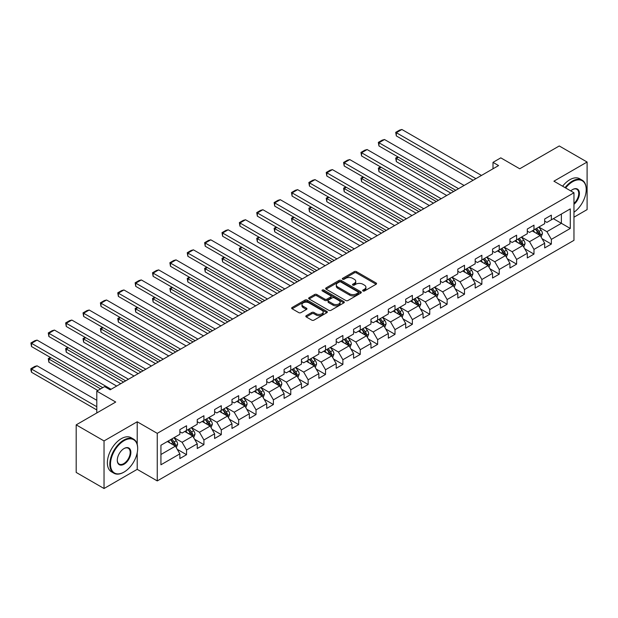 <?xml version="1.0" encoding="UTF-8"?>
<svg xmlns="http://www.w3.org/2000/svg" width="618" height="618" viewBox="0 0 618 618"><rect width="100%" height="100%" fill="white"/><g stroke="black" fill="none" stroke-linecap="round" stroke-linejoin="round"><path stroke-width="0.93" d="M362.967 290.962A1.081 0.626 0 0 0 364.496 290.962L376.115 284.257A1.545 0.896 0 0 0 376.563 283.623A1.545 0.896 0 0 0 376.115 282.99L356.439 271.634A1.545 0.896 0 0 0 354.253 271.634L342.635 278.339A1.081 0.626 0 0 0 342.318 278.78A1.081 0.626 0 0 0 342.635 279.22A1.081 0.626 0 0 0 344.164 279.22L345.671 278.355A4.944 2.858 0 0 1 352.662 278.355L354.307 279.297A4.944 2.858 0 0 1 355.752 281.321A4.944 2.858 0 0 1 354.307 283.338L352.801 284.203A1.081 0.626 0 0 0 352.484 284.651A1.081 0.626 0 0 0 352.801 285.091A1.081 0.626 0 0 0 354.33 285.091L355.837 284.218A4.944 2.858 0 0 1 362.828 284.218L364.473 285.168A4.944 2.858 0 0 1 365.918 287.185A4.944 2.858 0 0 1 364.473 289.209L362.967 290.074A1.081 0.626 0 0 0 362.65 290.514A1.081 0.626 0 0 0 362.967 290.962L362.967 290.074M306.265 315.682A1.545 0.896 0 0 0 305.81 316.316A1.545 0.896 0 0 0 306.265 316.941L311.789 320.132A1.545 0.896 0 0 0 313.975 320.132L326.868 312.685A1.545 0.896 0 0 0 327.324 312.051A1.545 0.896 0 0 0 326.868 311.418L307.192 300.062A1.545 0.896 0 0 0 305.006 300.062L292.113 307.509A1.545 0.896 0 0 0 291.657 308.143A1.545 0.896 0 0 0 292.113 308.768L298.78 312.623A1.545 0.896 0 0 0 300.966 312.623L306.482 309.433A1.545 0.896 0 0 0 306.937 308.799A1.545 0.896 0 0 0 306.482 308.173L303.175 306.265A4.133 2.387 0 0 1 301.97 304.574A4.133 2.387 0 0 1 304.519 302.372A4.133 2.387 0 0 1 309.023 302.89L321.978 310.367A4.133 2.387 0 0 1 323.191 312.051A4.133 2.387 0 0 1 320.634 314.261A4.133 2.387 0 0 1 316.13 313.743L313.975 312.492A1.545 0.896 0 0 0 311.789 312.492L306.265 315.682L306.265 316.941M573.96 217.196L587.1 209.61L587.1 162.032L559.259 145.964L519.73 168.784L500.796 157.853L493.002 162.356L498.571 165.57L110.151 389.819L104.589 386.605L96.794 391.109L96.794 412.963M137.211 444.357L137.211 421.777L104.033 440.935L76.192 424.86L115.721 402.04L96.794 391.109M137.211 421.777L157.258 433.349L573.96 192.77L573.96 240.34L157.258 480.92L157.258 433.349M587.1 162.032L553.913 181.19L573.96 192.77M345.779 300.502A1.545 0.896 0 0 0 347.965 300.502L360.866 293.056A1.545 0.896 0 0 0 361.314 292.422A1.545 0.896 0 0 0 360.866 291.796L341.19 280.433A1.545 0.896 0 0 0 339.004 280.433L326.103 287.88A1.545 0.896 0 0 0 325.655 288.513A1.545 0.896 0 0 0 326.103 289.147L345.779 300.502M322.766 291.194A1.081 0.626 0 0 1 323.863 291.348L323.863 290.058L343.863 301.607A1.545 0.896 0 0 1 344.319 302.241A1.545 0.896 0 0 1 343.863 302.866L330.97 310.313A1.545 0.896 0 0 1 328.784 310.313L309.108 298.957L314.624 295.798L314.624 294.508L309.108 297.698A1.545 0.896 0 0 0 308.652 298.324A1.545 0.896 0 0 0 309.108 298.957L309.108 297.698M314.624 295.798A1.545 0.896 0 0 1 316.81 295.798L316.81 294.508A1.545 0.896 0 0 0 314.624 294.508M316.81 294.508L324.79 299.112A1.545 0.896 0 0 0 326.976 299.112L330.638 297.003A1.545 0.896 0 0 0 331.094 296.37A1.545 0.896 0 0 0 330.638 295.736L322.333 290.947A1.081 0.626 0 0 1 322.017 290.499A1.081 0.626 0 0 1 322.681 289.927A1.081 0.626 0 0 1 323.863 290.058M104.033 440.935L104.033 488.514L76.192 472.438L76.192 424.86M177.25 449.325L186.543 454.693L186.543 449.997L197.235 443.824L197.235 448.521L203.917 444.666L203.917 439.97L214.608 433.797L214.608 438.494L221.29 434.632L221.29 429.943L231.982 423.77L231.982 428.459L238.664 424.605L238.664 419.908L249.348 413.736L249.348 418.432L256.03 414.578L256.03 409.881L266.721 403.709L266.721 408.405L273.403 404.543L273.403 399.854L284.095 393.681L284.095 398.371L290.777 394.516L290.777 389.819L301.468 383.647L301.468 388.343L308.15 384.489L308.15 379.792L318.842 373.62L318.842 378.316L325.524 374.454L325.524 369.765L336.207 363.593L336.207 368.282L342.89 364.427L342.89 359.73L353.581 353.558L353.581 358.255L360.263 354.4L360.263 349.703L370.954 343.531L370.954 348.228L377.637 344.365L377.637 339.676L388.328 333.504L388.328 338.193L395.01 334.338L395.01 329.641L405.702 323.469L405.702 328.166L412.376 324.311L412.376 319.614L423.067 313.442L423.067 318.139L429.749 314.276L429.749 309.587L440.441 303.415L440.441 308.104L447.123 304.249L447.123 299.552L457.814 293.38L457.814 298.077L464.497 294.222L464.497 289.525L475.188 283.353L475.188 288.05L481.87 284.187L481.87 279.498L492.554 273.326L492.554 278.015L499.236 274.16L499.236 269.463L509.927 263.291L509.927 267.988L516.609 264.133L516.609 259.436L527.301 253.264L527.301 257.961L533.983 254.098L533.983 249.409L544.674 243.237L544.674 247.926L551.356 244.071L551.356 239.375L570.283 228.451L570.283 208.907L561.376 214.044L561.376 223.307L570.283 228.451M186.543 454.693L179.861 458.548L179.861 453.859L160.935 464.782L160.935 445.238L179.861 434.315L179.861 429.618L186.543 425.763L186.543 430.452L197.235 424.28L197.235 419.591L203.917 415.729L203.917 420.425L214.608 414.253L214.608 409.556L221.29 405.702L221.29 410.398L231.982 404.226L231.982 399.529L238.664 395.675L238.664 400.364L249.348 394.191L249.348 389.502L256.03 385.64L256.03 390.337L266.721 384.164L266.721 379.467L273.403 375.613L273.403 380.309L284.095 374.137L284.095 369.44L290.777 365.586L290.777 370.275L301.468 364.102L301.468 359.413L308.15 355.551L308.15 360.248L318.842 354.075L318.842 349.379L325.524 345.524L325.524 350.221L336.207 344.048L336.207 339.352L342.89 335.497L342.89 340.186L353.581 334.014L353.581 329.324L360.263 325.462L360.263 330.159L370.954 323.986L370.954 319.29L377.637 315.435L377.637 320.132L388.328 313.959L388.328 309.263L395.01 305.408L395.01 310.097L405.702 303.925L405.702 299.236L412.376 295.373L412.376 300.07L423.067 293.898L423.067 289.201L429.749 285.346L429.749 290.043L440.441 283.871L440.441 279.174L447.123 275.319L447.123 280.008L457.814 273.836L457.814 269.147L464.497 265.284L464.497 269.981L475.188 263.809L475.188 259.112L481.87 255.257L481.87 259.954L492.554 253.782L492.554 249.085L499.236 245.23L499.236 249.919L509.927 243.747L509.927 239.058L516.609 235.195L516.609 239.892L527.301 233.72L527.301 229.023L533.983 225.168L533.983 229.865L544.674 223.693L544.674 218.996L551.356 215.141L551.356 219.83L570.283 208.907M184.767 431.48L192.777 436.115L182.094 442.287L174.075 437.652M179.861 431.743L182.094 433.025L186.543 430.452M182.094 442.287L186.543 449.997M192.777 436.115L197.235 443.824M202.132 421.453L210.151 426.08L199.459 432.252L191.441 427.625M197.235 421.708L199.459 422.998L203.917 420.425M199.459 432.252L203.917 439.97M210.151 426.08L214.608 433.797M219.506 411.426L227.524 416.053L216.833 422.225L208.814 417.598M214.608 411.681L216.833 412.963L221.29 410.398M216.833 422.225L221.29 429.943M227.524 416.053L231.982 423.77M236.879 401.391L244.898 406.026L234.207 412.198L226.188 407.563M231.982 401.654L234.207 402.936L238.664 400.364M234.207 412.198L238.664 419.908M244.898 406.026L249.348 413.736M254.253 391.364L262.271 395.991L251.58 402.163L243.562 397.536M249.348 391.619L251.58 392.909L256.03 390.337M251.58 402.163L256.03 409.881M262.271 395.991L266.721 403.709M271.619 381.337L279.637 385.964L268.954 392.136L260.935 387.509M266.721 381.592L268.954 382.874L273.403 380.309M268.954 392.136L273.403 399.854M279.637 385.964L284.095 393.681M288.992 371.302L297.011 375.937L286.319 382.109L278.301 377.474M284.095 371.565L286.319 372.847L290.777 370.275M286.319 382.109L290.777 389.819M297.011 375.937L301.468 383.647M306.366 361.275L314.384 365.902L303.693 372.075L295.674 367.447M301.468 361.53L303.693 362.82L308.15 360.248M303.693 372.075L308.15 379.792M314.384 365.902L318.842 373.62M323.739 351.248L331.758 355.875L321.066 362.048L313.048 357.42M318.842 351.503L321.066 352.785L325.524 350.221M321.066 362.048L325.524 369.765M331.758 355.875L336.207 363.593M341.113 341.213L349.131 345.848L338.44 352.021L330.421 347.386M336.207 341.476L338.44 342.758L342.89 340.186M338.44 352.021L342.89 359.73M349.131 345.848L353.581 353.558M358.479 331.186L366.497 335.813L355.806 341.986L347.795 337.358M353.581 331.441L355.806 332.731L360.263 330.159M355.806 341.986L360.263 349.703M366.497 335.813L370.954 343.531M375.852 321.159L383.871 325.786L373.179 331.959L365.161 327.331M370.954 321.414L373.179 322.704L377.637 320.132M373.179 331.959L377.637 339.676M383.871 325.786L388.328 333.504M393.226 311.124L401.244 315.759L390.553 321.932L382.534 317.297M388.328 311.387L390.553 312.669L395.01 310.097M390.553 321.932L395.01 329.641M401.244 315.759L405.702 323.469M410.599 301.097L418.618 305.725L407.926 311.897L399.908 307.27M405.702 301.352L407.926 302.642L412.376 300.07M407.926 311.897L412.376 319.614M418.618 305.725L423.067 313.442M427.973 291.07L435.984 295.698L425.3 301.87L417.281 297.243M423.067 291.325L425.3 292.615L429.749 290.043M425.3 301.87L429.749 309.587M435.984 295.698L440.441 303.415M445.339 281.036L453.357 285.671L442.666 291.843L434.647 287.208M440.441 281.298L442.666 282.58L447.123 280.008M442.666 291.843L447.123 299.552M453.357 285.671L457.814 293.38M462.712 271.008L470.731 275.636L460.039 281.808L452.021 277.181M457.814 271.263L460.039 272.553L464.497 269.981M460.039 281.808L464.497 289.525M470.731 275.636L475.188 283.353M480.086 260.981L488.104 265.609L477.413 271.781L469.394 267.154M475.188 261.236L477.413 262.526L481.87 259.954M477.413 271.781L481.87 279.498M488.104 265.609L492.554 273.326M497.459 250.954L505.478 255.582L494.786 261.754L486.768 257.119M492.554 251.209L494.786 252.492L499.236 249.919M494.786 261.754L499.236 269.463M505.478 255.582L509.927 263.291M514.825 240.92L522.843 245.547L512.16 251.719L504.141 247.092M509.927 241.174L512.16 242.465L516.609 239.892M512.16 251.719L516.609 259.436M522.843 245.547L527.301 253.264M532.198 230.893L540.217 235.52L529.526 241.692L521.507 237.065M527.301 231.147L529.526 232.438L533.983 229.865M529.526 241.692L533.983 249.409M540.217 235.52L544.674 243.237M553.357 218.679L561.376 223.307L546.899 231.665L538.881 227.038M544.674 221.12L546.899 222.403L551.356 219.83M546.899 231.665L551.356 239.375M104.033 488.514L137.211 469.348L157.258 480.92M493.002 162.356L493.002 168.784M160.935 454.5L175.412 446.142L167.393 441.515M175.412 446.142L179.861 453.859M542.056 238.702L551.356 244.071M524.682 248.73L533.983 254.098M507.308 258.764L516.609 264.133M489.943 268.791L499.236 274.16M472.569 278.818L481.87 284.187M455.196 288.853L464.497 294.222M437.822 298.88L447.123 304.249M420.456 308.907L429.749 314.276M403.083 318.942L412.376 324.311M385.709 328.969L395.01 334.338M368.336 338.996L377.637 344.365M350.962 349.031L360.263 354.4M333.596 359.058L342.89 364.427M316.223 369.085L325.524 374.454M298.849 379.12L308.15 384.489M281.476 389.147L290.777 394.516M264.102 399.174L273.403 404.543M246.736 409.209L256.03 414.578M229.363 419.236L238.664 424.605M211.989 429.263L221.29 434.632M194.616 439.298L203.917 444.666M137.211 469.348L137.211 452.762M363.399 291.109L364.473 290.491A4.944 2.858 0 0 0 365.918 288.475L365.918 287.185M355.752 281.321L355.752 282.604A4.944 2.858 0 0 1 354.307 284.628L353.233 285.246M376.092 284.265L356.439 272.917A1.545 0.896 0 0 0 354.253 272.917L343.067 279.375M360.842 293.071L341.19 281.723A1.545 0.896 0 0 0 339.004 281.723L326.126 289.154L326.103 287.88M358.131 292.87A1.081 0.626 0 0 0 358.448 292.422A1.081 0.626 0 0 0 358.131 291.982L340.858 282.017A1.081 0.626 0 0 0 339.328 282.017L337.745 282.928A4.944 2.858 0 0 0 336.3 284.944A4.944 2.858 0 0 0 337.745 286.968L349.549 293.782A4.944 2.858 0 0 0 356.547 293.782L358.131 292.87L358.131 294.153A1.081 0.626 0 0 0 358.448 293.712L358.448 292.422M336.3 284.944L336.3 286.234A4.944 2.858 0 0 0 337.745 288.251L337.745 286.968M358.131 294.153L356.547 295.072A4.944 2.858 0 0 1 349.549 295.072L337.745 288.251M316.81 295.798L324.79 300.402A1.545 0.896 0 0 0 326.976 300.402L330.638 298.285A1.545 0.896 0 0 0 331.094 297.66L331.094 296.37M323.863 291.348L343.847 302.882M333.071 303.894A4.133 2.387 0 0 0 337.582 304.411A4.133 2.387 0 0 0 340.132 302.21A4.133 2.387 0 0 0 338.919 300.518L334.353 297.884A1.545 0.896 0 0 0 332.167 297.884L328.506 300A1.545 0.896 0 0 0 328.058 300.626A1.545 0.896 0 0 0 328.506 301.26L333.071 303.894L333.071 305.184A4.133 2.387 0 0 0 337.582 305.701A4.133 2.387 0 0 0 340.132 303.492L340.132 302.21M328.058 300.626L328.058 301.916A1.545 0.896 0 0 0 328.506 302.55L328.506 301.26M333.071 305.184L328.506 302.55M323.191 312.051L323.191 313.341A4.133 2.387 0 0 1 320.634 315.543A4.133 2.387 0 0 1 316.13 315.026L313.975 313.782A1.545 0.896 0 0 0 311.789 313.782L306.289 316.957M301.97 304.574L301.97 305.864A4.133 2.387 0 0 0 303.175 307.548L303.175 306.265M306.466 309.448L303.175 307.548M326.852 312.693L307.192 301.345A1.545 0.896 0 0 0 305.006 301.345L292.129 308.784L292.113 307.509M541.098 237.042L542.426 233.704A4.171 2.41 -120 0 0 541.09 230.151L538.796 227.084M534.786 232.383L533.226 230.298M453.635 191.51L396.323 158.424L396.323 161.638L450.854 193.117M539.576 235.149L540.171 233.882A4.171 2.41 -120 0 0 538.973 231.371L536.679 228.305M535.628 228.907L538.178 232.314A2.124 1.228 60 0 1 538.564 232.963L540.171 233.882M535.342 229.077L537.637 232.144A4.171 2.41 60 0 1 538.834 234.655M398.44 157.204L396.323 158.424L395.705 158.069L397.822 156.848M396.323 161.638L395.705 158.069M475.906 178.656L396.323 132.708L396.323 135.921L473.125 180.263M481.476 175.442L401.893 129.486L396.323 132.708L395.705 132.352L399.607 130.104L401.893 129.486M396.323 135.921L395.705 132.352M573.96 212.237A19.212 11.093 120 0 0 586.212 189.548A19.212 11.093 120 0 0 572.623 181.707A19.212 11.093 120 0 0 565.648 187.965M565.068 187.633A19.683 11.363 -60 0 1 572.291 181.128A19.683 11.363 -60 0 1 582.133 180.155A19.683 11.363 -60 0 1 586.212 189.17A19.683 11.363 -60 0 1 586.212 189.363M570.769 190.923A9.61 5.547 -60 0 1 572.623 189.548L572.623 189.548A9.61 5.547 -60 0 1 579.383 192.716A9.61 5.547 -60 0 1 573.96 204.311M562.619 186.219A19.683 11.363 -60 0 1 569.842 179.714A19.683 11.363 -60 0 1 579.684 178.741L582.133 180.155M573.96 203.446A9.131 5.276 120 0 0 578.525 195.535A9.131 5.276 120 0 0 576.857 189.293A9.131 5.276 120 0 0 572.453 189.649M123.739 472.245L124.071 472.052A19.212 11.093 120 0 0 137.659 448.521A19.212 11.093 120 0 0 124.071 440.673A19.212 11.093 120 0 0 110.491 464.211A19.212 11.093 120 0 0 124.071 472.052L123.739 472.245A19.683 11.363 -60 0 1 113.897 473.218A19.683 11.363 -60 0 1 110.877 457.444A19.683 11.363 -60 0 1 123.739 440.101A19.683 11.363 -60 0 1 133.581 439.12A19.683 11.363 -60 0 1 137.659 448.135A19.683 11.363 -60 0 1 137.659 448.328M124.071 464.211A9.61 5.547 -60 0 1 117.281 460.286A9.61 5.547 -60 0 1 124.071 448.521L124.071 448.521A9.61 5.547 -60 0 1 130.869 452.446A9.61 5.547 -60 0 1 124.071 464.211M117.281 460.086A9.131 5.276 120 0 0 119.174 464.079A9.131 5.276 120 0 0 123.739 463.631A9.131 5.276 120 0 0 129.703 455.582A9.131 5.276 120 0 0 128.305 448.259A9.131 5.276 120 0 0 123.901 448.622M113.897 473.218L111.449 471.804A19.683 11.363 -60 0 1 108.428 456.03A19.683 11.363 -60 0 1 121.29 438.68A19.683 11.363 -60 0 1 131.132 437.706L133.581 439.12M523.724 247.076L525.053 243.739A4.171 2.41 -120 0 0 523.716 240.186L521.422 237.119M517.413 242.41L515.852 240.332M436.262 201.545L378.95 168.451L378.95 171.665L433.481 203.152M522.202 245.176L522.797 243.917A4.171 2.41 -120 0 0 521.6 241.406L519.305 238.339M518.263 238.942L520.812 242.341A2.124 1.228 60 0 1 521.198 242.99L522.797 243.917M517.969 239.112L520.263 242.179A4.171 2.41 60 0 1 521.461 244.689M381.067 167.231L378.95 168.451L378.34 168.096L380.456 166.875M378.95 171.665L378.34 168.096M506.351 257.103L507.679 253.766A4.171 2.41 -120 0 0 506.351 250.213L504.049 247.146M500.039 252.445L498.479 250.36M418.896 211.572L361.576 178.478L361.576 181.692L416.107 213.179M504.829 255.203L505.424 253.944A4.171 2.41 -120 0 0 504.234 251.433L501.932 248.366M500.889 248.969L503.438 252.376A2.124 1.228 60 0 1 503.825 253.017L505.424 253.944M500.595 249.139L502.897 252.206A4.171 2.41 60 0 1 504.087 254.716M363.693 177.258L361.576 178.478L360.966 178.131L363.083 176.903M361.576 181.692L360.966 178.131M458.541 188.683L378.95 142.735L378.95 145.948L455.752 190.29M464.103 185.47L384.52 139.521L378.95 142.735L378.34 142.379L382.233 140.131L384.52 139.521M378.95 145.948L378.34 142.379M441.167 198.71L361.576 152.762L361.576 155.975L438.378 200.317M446.737 195.497L367.146 149.548L361.576 152.762L360.966 152.407L364.859 150.159L367.146 149.548M361.576 155.975L360.966 152.407M488.985 267.13L490.306 263.793A4.171 2.41 -120 0 0 488.977 260.24L486.675 257.173M482.673 262.472L481.105 260.387M401.522 221.599L344.203 188.513L344.203 191.727L398.734 223.206M487.455 265.238L488.058 263.971A4.171 2.41 -120 0 0 486.86 261.46L484.558 258.394M483.515 258.996L486.065 262.403A2.124 1.228 60 0 1 486.451 263.052L488.058 263.971M483.222 259.166L485.524 262.233A4.171 2.41 60 0 1 486.721 264.743M346.319 187.293L344.203 188.513L343.593 188.158L345.709 186.937M344.203 191.727L343.593 188.158M471.611 277.165L472.932 273.828A4.171 2.41 -120 0 0 471.604 270.275L469.301 267.2M465.3 272.499L463.739 270.421M384.149 231.634L326.837 198.54L326.837 201.754L381.368 233.241M470.082 275.265L470.684 274.006A4.171 2.41 -120 0 0 469.487 271.495L467.193 268.428M466.142 269.031L468.691 272.43A2.124 1.228 60 0 1 469.077 273.079L470.684 274.006M465.856 269.193L468.15 272.268A4.171 2.41 60 0 1 469.348 274.778M328.954 197.32L326.837 198.54L326.219 198.185L328.336 196.964M326.837 201.754L326.219 198.185M454.238 287.192L455.566 283.855A4.171 2.41 -120 0 0 454.23 280.302L451.936 277.235M447.926 282.534L446.366 280.448M366.775 241.661L309.464 208.567L309.464 211.781L363.994 243.268M452.716 285.292L453.311 284.033A4.171 2.41 -120 0 0 452.113 281.522L449.819 278.455M448.768 279.058L451.325 282.465A2.124 1.228 60 0 1 451.712 283.106L453.311 284.033M448.483 279.228L450.777 282.295A4.171 2.41 60 0 1 451.974 284.805M311.58 207.347L309.464 208.567L308.853 208.22L310.962 206.991M309.464 211.781L308.853 208.22M423.793 208.745L344.203 162.797L344.203 166.01L421.012 210.352M429.363 205.531L349.773 159.575L344.203 162.797L343.593 162.441L347.494 160.193L349.773 159.575M344.203 166.01L343.593 162.441M406.42 218.772L326.837 172.824L326.837 176.037L403.639 220.379M411.99 215.558L332.399 169.61L326.837 172.824L326.219 172.468L330.12 170.22L332.399 169.61M326.837 176.037L326.219 172.468M389.046 228.799L309.464 182.851L309.464 186.064L386.265 230.406M394.616 225.585L315.033 179.637L309.464 182.851L308.853 182.495L312.747 180.247L315.033 179.637M309.464 186.064L308.853 182.495M371.681 238.834L292.09 192.886L292.09 196.099L368.892 240.441M377.243 235.62L297.66 189.664L292.09 192.886L291.48 192.53L295.373 190.274L297.66 189.664M292.09 196.099L291.48 192.53M354.307 248.861L274.716 202.913L274.716 206.126L351.518 250.468M359.877 245.647L280.286 199.699L274.716 202.913L274.106 202.557L278.007 200.309L280.286 199.699M274.716 206.126L274.106 202.557M336.934 258.888L257.343 212.94L257.343 216.153L334.153 260.495M342.503 255.674L262.913 209.726L257.343 212.94L256.733 212.584L260.634 210.336L262.913 209.726M257.343 216.153L256.733 212.584M319.56 268.923L239.977 222.974L239.977 226.188L316.779 270.529M325.13 265.709L245.539 219.753L239.977 222.974L239.359 222.619L243.26 220.363L245.539 219.753M239.977 226.188L239.359 222.619M302.187 278.95L222.604 233.001L222.604 236.215L299.406 280.557M307.756 275.736L228.173 229.788L222.604 233.001L221.993 232.646L225.887 230.398L228.173 229.788M222.604 236.215L221.993 232.646M284.821 288.977L205.23 243.029L205.23 246.242L282.032 290.584M290.383 285.763L210.8 239.815L205.23 243.029L204.62 242.673L208.513 240.425L210.8 239.815M205.23 246.242L204.62 242.673M267.447 299.012L187.857 253.056L187.857 256.277L264.666 300.618M273.017 295.79L193.426 249.842L187.857 253.056L187.246 252.708L191.147 250.452L193.426 249.842M187.857 256.277L187.246 252.708M250.074 309.039L170.491 263.09L170.491 266.304L247.293 310.645M255.643 305.825L176.053 259.877L170.491 263.09L169.873 262.735L173.774 260.487L176.053 259.877M170.491 266.304L169.873 262.735M232.7 319.066L153.117 273.117L153.117 276.331L229.919 320.672M238.27 315.852L158.687 269.904L153.117 273.117L152.499 272.762L156.4 270.514L158.687 269.904M153.117 276.331L152.499 272.762M215.334 329.1L135.744 283.144L135.744 286.366L212.546 330.707M220.896 325.879L141.313 279.931L135.744 283.144L135.133 282.797L139.027 280.541L141.313 279.931M135.744 286.366L135.133 282.797M197.961 339.127L118.37 293.179L118.37 296.393L195.172 340.734M203.531 335.914L123.94 289.966L118.37 293.179L117.76 292.824L121.653 290.576L123.94 289.966M118.37 296.393L117.76 292.824M180.587 349.155L100.997 303.206L100.997 306.42L177.806 350.761M186.157 345.941L106.566 299.993L100.997 303.206L100.386 302.851L104.287 300.603L106.566 299.993M100.997 306.42L100.386 302.851M163.214 359.189L83.631 313.233L83.631 316.455L160.433 360.796M168.784 355.968L89.193 310.02L83.631 313.233L83.013 312.886L86.914 310.63L89.193 310.02M83.631 316.455L83.013 312.886M145.84 369.216L66.257 323.268L66.257 326.482L143.059 370.823M151.41 366.003L71.827 320.054L66.257 323.268L65.647 322.913L69.54 320.665L71.827 320.054M66.257 326.482L65.647 322.913M128.474 379.243L48.884 333.295L48.884 336.509L125.686 380.85M134.036 376.03L54.454 330.082L48.884 333.295L48.274 332.94L52.167 330.692L54.454 330.082M48.884 336.509L48.274 332.94M436.864 297.219L438.193 293.882A4.171 2.41 -120 0 0 436.856 290.329L434.562 287.262M430.553 292.561L428.992 290.475M349.409 251.688L292.09 218.602L292.09 221.816L346.621 253.295M435.342 295.327L435.937 294.06A4.171 2.41 -120 0 0 434.748 291.549L432.445 288.482M431.403 289.085L433.952 292.492A2.124 1.228 60 0 1 434.338 293.141L435.937 294.06M431.109 289.255L433.411 292.322A4.171 2.41 60 0 1 434.601 294.832M294.207 217.374L292.09 218.602L291.48 218.247L293.596 217.026M292.09 221.816L291.48 218.247M419.498 307.254L420.819 303.917A4.171 2.41 -120 0 0 419.491 300.363L417.189 297.289M413.179 302.588L411.619 300.51M332.036 261.723L274.716 228.629L274.716 231.843L329.247 263.33M417.969 305.354L418.564 304.095A4.171 2.41 -120 0 0 417.374 301.584L415.072 298.517M414.029 299.12L416.578 302.519A2.124 1.228 60 0 1 416.965 303.168L418.564 304.095M413.736 299.282L416.038 302.356A4.171 2.41 60 0 1 417.227 304.867M276.833 227.409L274.716 228.629L274.106 228.274L276.223 227.053M274.716 231.843L274.106 228.274M402.125 317.281L403.446 313.944A4.171 2.41 -120 0 0 402.117 310.39L399.815 307.324M395.814 312.623L394.253 310.537M314.662 271.75L257.343 238.656L257.343 241.87L311.881 273.357M400.595 315.381L401.198 314.122A4.171 2.41 -120 0 0 400 311.611L397.698 308.544M396.656 309.147L399.205 312.553A2.124 1.228 60 0 1 399.591 313.195L401.198 314.122M396.362 309.317L398.664 312.384A4.171 2.41 60 0 1 399.861 314.894M259.46 237.436L257.343 238.656L256.733 238.301L258.849 237.08M257.343 241.87L256.733 238.301M384.751 327.308L386.072 323.971A4.171 2.41 -120 0 0 384.744 320.418L382.449 317.351M378.44 322.65L376.88 320.564M297.289 281.777L239.977 248.691L239.977 251.905L294.508 283.384M383.23 325.416L383.824 324.149A4.171 2.41 -120 0 0 382.627 321.638L380.333 318.571M379.282 319.174L381.831 322.581A2.124 1.228 60 0 1 382.218 323.229L383.824 324.149M378.996 319.344L381.291 322.411A4.171 2.41 60 0 1 382.488 324.921M242.094 247.463L239.977 248.691L239.359 248.336L241.476 247.115M239.977 251.905L239.359 248.336M367.378 337.343L368.707 334.006A4.171 2.41 -120 0 0 367.37 330.452L365.076 327.378M361.066 332.677L359.506 330.599M279.915 291.812L222.604 258.718L222.604 261.932L277.134 293.419M365.856 335.443L366.451 334.183A4.171 2.41 -120 0 0 365.253 331.673L362.959 328.606M361.916 329.209L364.466 332.608A2.124 1.228 60 0 1 364.852 333.256L366.451 334.183M361.623 329.371L363.917 332.445A4.171 2.41 60 0 1 365.114 334.956M224.72 257.497L222.604 258.718L221.993 258.363L224.11 257.142M222.604 261.932L221.993 258.363M350.004 347.37L351.333 344.033A4.171 2.41 -120 0 0 350.004 340.479L347.702 337.413M343.693 342.712L342.133 340.626M262.55 301.839L205.23 268.745L205.23 271.959L259.761 303.446M348.482 345.47L349.077 344.211A4.171 2.41 -120 0 0 347.888 341.7L345.586 338.633M344.543 339.236L347.092 342.642A2.124 1.228 60 0 1 347.478 343.284L349.077 344.211M344.249 339.406L346.551 342.472A4.171 2.41 60 0 1 347.741 344.983M207.347 267.524L205.23 268.745L204.62 268.39L206.736 267.169M205.23 271.959L204.62 268.39M332.639 357.397L333.959 354.06A4.171 2.41 -120 0 0 332.631 350.506L330.329 347.44M326.327 352.739L324.759 350.653M245.176 311.866L187.857 278.78L187.857 281.993L242.387 313.473M331.109 355.504L331.704 354.238A4.171 2.41 -120 0 0 330.514 351.727L328.212 348.66M327.169 349.263L329.718 352.669A2.124 1.228 60 0 1 330.105 353.318L331.704 354.238M326.876 349.433L329.178 352.499A4.171 2.41 60 0 1 330.367 355.01M189.973 277.552L187.857 278.78L187.246 278.424L189.363 277.204M187.857 281.993L187.246 278.424M315.265 367.432L316.586 364.095A4.171 2.41 -120 0 0 315.257 360.541L312.955 357.467M308.954 362.766L307.393 360.688M227.803 321.893L170.491 288.807L170.491 292.02L225.022 323.508M313.735 365.532L314.338 364.272A4.171 2.41 -120 0 0 313.141 361.762L310.846 358.695M309.796 359.297L312.345 362.696A2.124 1.228 60 0 1 312.731 363.345L314.338 364.272M309.51 359.46L311.804 362.534A4.171 2.41 60 0 1 313.002 365.045M172.6 287.586L170.491 288.807L169.873 288.451L171.989 287.231M170.491 292.02L169.873 288.451M297.891 377.459L299.22 374.122A4.171 2.41 -120 0 0 297.884 370.568L295.589 367.501M291.58 372.801L290.02 370.715M210.429 331.928L153.117 298.834L153.117 302.048L207.648 333.535M296.37 375.559L296.964 374.299A4.171 2.41 -120 0 0 295.767 371.789L293.473 368.722M292.422 369.325L294.971 372.731A2.124 1.228 60 0 1 295.358 373.372L296.964 374.299M292.136 369.494L294.431 372.561A4.171 2.41 60 0 1 295.628 375.072M155.234 297.613L153.117 298.834L152.499 298.479L154.616 297.258M153.117 302.048L152.499 298.479M280.518 387.486L281.847 384.149A4.171 2.41 -120 0 0 280.51 380.595L278.216 377.528M274.207 382.828L272.646 380.742M193.055 341.955L135.744 308.869L135.744 312.082L190.274 343.562M278.996 385.593L279.591 384.326A4.171 2.41 -120 0 0 278.394 381.816L276.099 378.749M275.056 379.352L277.606 382.758A2.124 1.228 60 0 1 277.992 383.407L279.591 384.326M274.763 379.522L277.065 382.588A4.171 2.41 60 0 1 278.254 385.099M137.86 307.64L135.744 308.869L135.133 308.513L137.25 307.293M135.744 312.082L135.133 308.513M263.152 397.521L264.473 394.184A4.171 2.41 -120 0 0 263.144 390.63L260.842 387.556M256.833 392.855L255.273 390.769M175.69 351.982L118.37 318.896L118.37 322.109L172.901 353.596M261.623 395.62L262.217 394.361A4.171 2.41 -120 0 0 261.028 391.851L258.726 388.776M257.683 389.386L260.232 392.785A2.124 1.228 60 0 1 260.618 393.434L262.217 394.361M257.389 389.549L259.691 392.623A4.171 2.41 60 0 1 260.881 395.126M120.487 317.675L118.37 318.896L117.76 318.54L119.877 317.32M118.37 322.109L117.76 318.54M245.779 407.548L247.1 404.211A4.171 2.41 -120 0 0 245.771 400.657L243.469 397.59M239.467 402.89L237.907 400.804M158.316 362.017L100.997 328.923L100.997 332.136L155.535 363.623M244.249 405.647L244.852 404.388A4.171 2.41 -120 0 0 243.654 401.878L241.352 398.811M240.309 399.413L242.859 402.82A2.124 1.228 60 0 1 243.245 403.461L244.852 404.388M240.016 399.583L242.318 402.65A4.171 2.41 60 0 1 243.515 405.161M103.113 327.702L100.997 328.923L100.386 328.567L102.503 327.347M100.997 332.136L100.386 328.567M228.405 417.575L229.726 414.238A4.171 2.41 -120 0 0 228.397 410.684L226.095 407.617M222.094 412.917L220.533 410.831M140.943 372.044L83.631 338.958L83.631 342.171L138.162 373.651M226.876 415.682L227.478 414.415A4.171 2.41 -120 0 0 226.281 411.905L223.986 408.838M222.936 409.44L225.485 412.847A2.124 1.228 60 0 1 225.871 413.488L227.478 414.415M222.65 409.61L224.944 412.677A4.171 2.41 60 0 1 226.142 415.188M85.748 337.729L83.631 338.958L83.013 338.602L85.129 337.382M83.631 342.171L83.013 338.602M211.032 427.61L212.36 424.272A4.171 2.41 -120 0 0 211.024 420.719L208.729 417.644M204.72 422.944L203.16 420.858M123.569 382.071L66.257 348.985L66.257 352.198L120.788 383.678M209.51 425.709L210.105 424.45A4.171 2.41 -120 0 0 208.907 421.94L206.613 418.865M205.562 419.475L208.119 422.874A2.124 1.228 60 0 1 208.505 423.523L210.105 424.45M205.276 419.637L207.571 422.712A4.171 2.41 60 0 1 208.768 425.215M68.374 347.764L66.257 348.985L65.647 348.629L67.756 347.409M66.257 352.198L65.647 348.629M193.658 437.637L194.987 434.3A4.171 2.41 -120 0 0 193.65 430.746L191.356 427.679M187.347 432.979L185.786 430.893M100.634 388.892L48.884 359.012L48.884 362.225L97.845 390.499M192.136 435.736L192.731 434.477A4.171 2.41 -120 0 0 191.541 431.967L189.239 428.9M188.196 429.502L190.746 432.909A2.124 1.228 60 0 1 191.132 433.55L192.731 434.477M187.903 429.672L190.205 432.739A4.171 2.41 60 0 1 191.395 435.25M51 357.791L48.884 359.012L48.274 358.656L50.39 357.436M48.884 362.225L48.274 358.656M176.292 447.664L177.613 444.327A4.171 2.41 -120 0 0 176.284 440.773L173.982 437.706M96.794 406.729L31.51 369.039L37.08 365.825L96.794 400.302M169.973 443.006L168.413 440.92M31.51 372.26L30.9 369.973L30.9 368.691L31.51 369.039L31.51 372.26L96.794 409.943M174.763 445.771L175.357 444.504A4.171 2.41 -120 0 0 174.168 441.994L171.866 438.927M170.823 439.529L173.372 442.936A2.124 1.228 60 0 1 173.758 443.577L175.357 444.504M170.529 439.699L172.831 442.766A4.171 2.41 60 0 1 174.021 445.277M30.9 368.691L34.801 366.435L37.08 365.825M111.101 389.278L31.51 343.322L31.51 346.543L102.75 387.664M116.671 386.057L37.08 340.109L31.51 343.322L30.9 342.975L34.801 340.719L37.08 340.109M31.51 346.543L30.9 342.975M364.473 290.491L364.473 289.209M352.801 285.091L352.801 284.203M354.307 284.628L354.307 283.338M342.635 279.22L342.635 278.339M354.253 272.917L354.253 271.634M356.439 272.917L356.439 271.634M376.115 284.257L376.115 282.99M339.004 281.723L339.004 280.433M341.19 281.723L341.19 280.433M360.866 293.056L360.866 291.796M349.549 295.072L349.549 293.782M356.547 295.072L356.547 293.782M324.79 300.402L324.79 299.112M326.976 300.402L326.976 299.112M330.638 298.285L330.638 297.003M343.863 302.866L343.863 301.607M311.789 313.782L311.789 312.492M313.975 313.782L313.975 312.492M316.13 315.026L316.13 313.743M306.482 309.433L306.482 308.173M305.006 301.345L305.006 300.062M307.192 301.345L307.192 300.062M326.868 312.685L326.868 311.418M539.808 235.28L542.395 233.789M538.973 231.371L541.09 230.151M536.007 233.086L537.637 232.144M522.434 245.315L525.022 243.816M521.6 241.406L523.716 240.186M518.633 243.121L520.263 242.179M505.06 255.342L507.648 253.844M504.234 251.433L506.351 250.213M501.26 253.148L502.897 252.206M487.687 265.369L490.283 263.878M486.86 261.46L488.977 260.24M483.894 263.175L485.524 262.233M470.321 275.404L472.909 273.905M469.487 271.495L471.604 270.275M466.52 273.21L468.15 272.268M452.948 285.431L455.536 283.932M452.113 281.522L454.23 280.302M449.147 283.237L450.777 282.295M435.574 295.458L438.162 293.967M434.748 291.549L436.856 290.329M431.773 293.264L433.411 292.322M418.201 305.493L420.788 303.994M417.374 301.584L419.491 300.363M414.4 303.299L416.038 302.356M400.835 315.52L403.423 314.021M400 311.611L402.117 310.39M397.034 313.326L398.664 312.384M383.461 325.547L386.049 324.056M382.627 321.638L384.744 320.418M379.661 323.353L381.291 322.411M366.088 335.582L368.676 334.083M365.253 331.673L367.37 330.452M362.287 333.388L363.917 332.445M348.714 345.609L351.302 344.11M347.888 341.7L350.004 340.479M344.914 343.415L346.551 342.472M331.341 355.636L333.936 354.145M330.514 351.727L332.631 350.506M327.548 353.442L329.178 352.499M313.975 365.671L316.563 364.172M313.141 361.762L315.257 360.541M310.174 363.477L311.804 362.534M296.601 375.698L299.189 374.199M295.767 371.789L297.884 370.568M292.801 373.504L294.431 372.561M279.228 385.725L281.816 384.234M278.394 381.816L280.51 380.595M275.427 383.531L277.065 382.588M261.854 395.759L264.442 394.261M261.028 391.851L263.144 390.63M258.054 393.566L259.691 392.623M244.489 405.787L247.076 404.288M243.654 401.878L245.771 400.657M240.688 403.593L242.318 402.65M227.115 415.814L229.703 414.323M226.281 411.905L228.397 410.684M223.314 413.62L224.944 412.677M209.741 425.841L212.329 424.35M208.907 421.94L211.024 420.719M205.941 423.647L207.571 422.712M192.368 435.875L194.956 434.377M191.541 431.967L193.65 430.746M188.567 433.681L190.205 432.739M174.994 445.902L177.59 444.412M174.168 441.994L176.284 440.773M171.201 443.709L172.831 442.766M137.659 448.521L137.659 448.135"/></g></svg>
